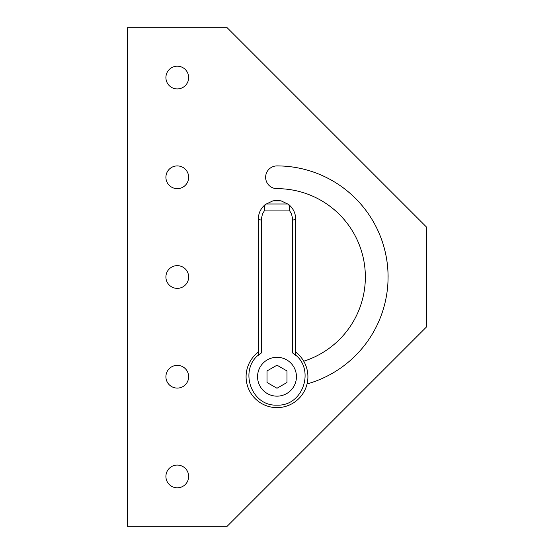 <?xml version="1.0" encoding="UTF-8"?>
<svg xmlns="http://www.w3.org/2000/svg" width="554" height="554" viewBox="0 0 554 554"><rect width="100%" height="100%" fill="white"/><g stroke="black" fill="none" stroke-linecap="round" stroke-linejoin="round"><path stroke-width="0.83" d="M295.691 352.102A30.906 30.906 0 0 1 277 407.626A30.906 30.906 0 0 1 258.309 352.102M303.737 361.208A88.349 88.349 0 0 0 277 188.651A11.371 11.371 0 0 1 265.629 177.28A11.371 11.371 0 0 1 277 165.909A111.091 111.091 0 0 1 307.054 383.943M177.28 66.189A11.371 11.371 0 0 1 188.651 77.56A11.371 11.371 0 0 1 177.28 88.931A11.371 11.371 0 0 1 165.909 77.56A11.371 11.371 0 0 1 177.28 66.189M177.28 365.349A11.371 11.371 0 0 1 188.651 376.72A11.371 11.371 0 0 1 177.28 388.091A11.371 11.371 0 0 1 165.909 376.72A11.371 11.371 0 0 1 177.28 365.349M177.28 465.069A11.371 11.371 0 0 1 188.651 476.44A11.371 11.371 0 0 1 177.28 487.811A11.371 11.371 0 0 1 165.909 476.44A11.371 11.371 0 0 1 177.28 465.069M177.28 265.629A11.371 11.371 0 0 1 188.651 277A11.371 11.371 0 0 1 177.28 288.371A11.371 11.371 0 0 1 165.909 277A11.371 11.371 0 0 1 177.28 265.629M177.28 165.909A11.371 11.371 0 0 1 188.651 177.28A11.371 11.371 0 0 1 177.28 188.651A11.371 11.371 0 0 1 165.909 177.28A11.371 11.371 0 0 1 177.28 165.909M277 165.909A111.091 111.091 0 0 1 388.091 277M227.14 27.7L426.58 227.14L426.58 326.86L227.14 526.3L127.42 526.3L127.42 27.7L227.14 27.7M294.853 354.615L292.699 353.036C315.967 366.893 304.049 406.442 277 405.133C249.951 406.442 238.033 366.893 261.301 353.036L261.315 219.183L262.464 213.996L264.784 210.077L264.48 206.42L265.401 204.44C260.809 208.249 258.448 213.138 258.309 219.1L258.524 355.135M295.476 355.135L295.691 219.1C295.552 213.138 293.191 208.249 288.599 204.44L289.52 206.42L289.216 210.077L291.536 213.996L292.685 219.183L292.699 353.036M260.089 353.888L258.309 355.322M288.599 204.44L281.1 200.86L277 200.409L272.9 200.86L265.401 204.44M295.621 217.5L295.691 219.1A2.992 0.845 180 0 1 294.818 219.696A2.992 0.845 180 0 1 292.699 219.945M277 396.158A19.438 19.438 0 0 1 257.562 376.72A19.438 19.438 0 0 1 277 357.282A19.438 19.438 0 0 1 296.438 376.72A19.438 19.438 0 0 1 277 396.158M261.301 219.945A2.992 0.845 180 0 1 259.182 219.696A2.992 0.845 180 0 1 258.309 219.1L258.379 217.5M277 388.25L267.014 382.489L267.014 370.951L277 365.19L286.986 370.951L286.986 382.489L277 388.25M295.691 331.707L295.691 355.322L294.804 354.581M264.784 210.077L289.216 210.077M272.9 200.86L281.1 200.86M265.996 203.99L288.004 203.99"/></g></svg>
